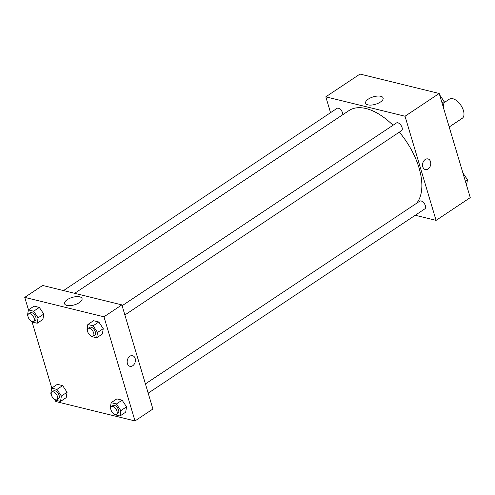 <?xml version="1.0" encoding="UTF-8"?>
<svg xmlns="http://www.w3.org/2000/svg" width="495" height="495" viewBox="0 0 495 495"><rect width="100%" height="100%" fill="white"/><g stroke="black" fill="none" stroke-linecap="round" stroke-linejoin="round"><path stroke-width="0.74" d="M449.2 126.998L462.206 118.336A11.54 6.126 -123.7 0 0 460.907 105.336A11.54 6.126 -123.7 0 0 449.411 99.13L443.984 102.743M330.549 112.681L325.821 96.828L359.995 74.058L439.207 93.475L470.25 197.61L436.076 220.38L415.218 215.269M425.236 159.489A5.482 4.022 -76.2 0 1 427.958 158.92A5.482 4.022 -76.2 0 1 430.557 165.2A5.482 4.022 -76.2 0 1 425.347 169.568A5.482 4.022 -76.2 0 1 422.538 165.101A5.482 4.022 -76.2 0 1 425.236 159.489M325.821 96.828L405.028 116.238L439.207 93.475M405.028 116.238L436.076 220.38M425.347 169.568A5.482 4.022 103.8 0 0 430.557 165.2A5.482 4.022 103.8 0 0 427.958 158.92M380.81 96.284A9.127 3.873 163.4 0 1 383.124 97.96A9.127 3.873 163.4 0 1 375.482 104.284A9.127 3.873 163.4 0 1 365.626 103.177A9.127 3.873 163.4 0 1 370.625 97.843A9.127 3.873 163.4 0 1 380.81 96.284M342.818 114.685A4.616 2.45 -123.7 0 0 342.608 112.971A4.616 2.45 -123.7 0 0 340.046 109.129A4.616 2.45 -123.7 0 0 337.002 108.38L63.509 290.577M148.178 393.16L424.896 208.822A4.616 2.45 -123.7 0 0 424.376 203.624A4.616 2.45 -123.7 0 0 419.779 201.143L145.425 383.903M124.87 314.975L401.587 130.637A4.616 2.45 -123.7 0 0 401.068 125.439A4.616 2.45 -123.7 0 0 396.47 122.958L122.117 305.724M416.642 203.228A57.692 30.634 -123.7 0 0 399.341 132.134M393.005 125.266A57.692 30.634 -123.7 0 0 348.963 110.589L74.671 293.312M28.469 309.858L24.75 297.39L42.65 285.46L121.863 304.877L152.906 409.012L135.005 420.942L55.793 401.525L55.384 400.158M43.764 314.078L39.334 307.426L34.062 306.133L39.334 307.426L43.764 314.078L42.916 319.442L43.764 314.078L38.072 317.87L37.224 323.235L31.946 321.942L31.556 321.354M103.238 328.655L98.808 321.998L93.53 320.704L98.808 321.998L103.238 328.655L102.391 334.014L103.238 328.655L97.54 332.448L96.692 337.807L91.414 336.513L91.024 335.926M126.541 406.834L122.11 400.183L116.839 398.89L122.11 400.183L126.541 406.834L125.693 412.199L126.541 406.834L120.848 410.633L120 415.992L114.722 414.699L114.333 414.111M51.777 388.037L32.076 321.973M24.75 297.39L103.962 316.8L135.005 420.942M62.642 385.605L57.37 384.312L62.642 385.605L67.073 392.263L62.642 385.605L56.95 389.404L61.38 396.056L60.532 401.414L55.254 400.121L54.858 399.533M66.225 397.621L67.073 392.263L66.225 397.621L60.532 401.414M67.283 299.654A9.127 3.873 163.4 0 1 76.298 296.641A9.127 3.873 163.4 0 1 82.052 298.522A9.127 3.873 163.4 0 1 74.411 304.846A9.127 3.873 163.4 0 1 64.56 303.738A9.127 3.873 163.4 0 1 67.283 299.654M103.962 316.8L121.863 304.877M129.975 366.331A5.482 4.022 103.8 0 0 134.232 364.178A5.482 4.022 103.8 0 0 135.147 358.436A5.482 4.022 -76.2 0 1 134.238 364.178A5.482 4.022 -76.2 0 1 129.981 366.331A5.482 4.022 -76.2 0 1 127.376 360.051A5.482 4.022 -76.2 0 1 132.586 355.688A5.482 4.022 -76.2 0 1 135.147 358.436A5.482 4.022 103.8 0 0 132.586 355.688M27.912 315.878L27.516 315.284L28.364 309.926L33.641 311.219L38.072 317.87M33.728 321.502L35.355 320.42A4.616 2.45 -123.7 0 0 34.836 315.222A4.616 2.45 -123.7 0 0 30.232 312.741L28.605 313.824A4.616 2.45 -123.7 0 0 28.122 316.918A4.616 2.45 -123.7 0 0 30.678 320.76A4.616 2.45 -123.7 0 0 33.728 321.502A4.616 2.45 -123.7 0 0 33.208 316.305A4.616 2.45 -123.7 0 0 28.605 313.824M37.224 323.235L42.916 319.442M28.364 309.926L34.062 306.133M33.641 311.219L39.334 307.426M87.38 330.456L86.984 329.862L87.832 324.497L93.109 325.79L97.54 332.448M93.196 336.08L94.823 334.997A4.616 2.45 -123.7 0 0 94.304 329.794A4.616 2.45 -123.7 0 0 89.706 327.313L88.079 328.395A4.616 2.45 -123.7 0 0 87.59 331.489A4.616 2.45 -123.7 0 0 90.146 335.332A4.616 2.45 -123.7 0 0 93.196 336.08A4.616 2.45 -123.7 0 0 92.676 330.877A4.616 2.45 -123.7 0 0 88.079 328.395M96.692 337.807L102.391 334.014M87.832 324.497L93.53 320.704M93.109 325.79L98.808 321.998M51.22 394.063L50.824 393.469L51.672 388.111L56.95 389.404M57.03 399.688L58.657 398.605A4.616 2.45 -123.7 0 0 58.138 393.401A4.616 2.45 -123.7 0 0 53.54 390.92L51.913 392.003A4.616 2.45 -123.7 0 0 51.424 395.103A4.616 2.45 -123.7 0 0 53.986 398.945A4.616 2.45 -123.7 0 0 57.03 399.688A4.616 2.45 -123.7 0 0 56.51 394.49A4.616 2.45 -123.7 0 0 51.913 392.003M61.38 396.056L67.073 392.263M51.672 388.111L57.37 384.312M110.688 408.635L110.292 408.041L111.14 402.683L116.418 403.976L120.848 410.633M116.504 414.259L118.132 413.177A4.616 2.45 -123.7 0 0 117.612 407.979A4.616 2.45 -123.7 0 0 113.008 405.498L111.381 406.581A4.616 2.45 -123.7 0 0 110.899 409.674A4.616 2.45 -123.7 0 0 113.454 413.517A4.616 2.45 -123.7 0 0 116.504 414.259A4.616 2.45 -123.7 0 0 115.985 409.062A4.616 2.45 -123.7 0 0 111.381 406.581M120 415.992L125.693 412.199M111.14 402.683L116.839 398.89M116.418 403.976L122.11 400.183M439.616 94.842L444.176 101.531L443.223 106.963M442.035 102.96L444.176 101.531M462.924 173.027L467.484 179.716L466.531 185.142M465.337 181.139L467.484 179.716"/></g></svg>
